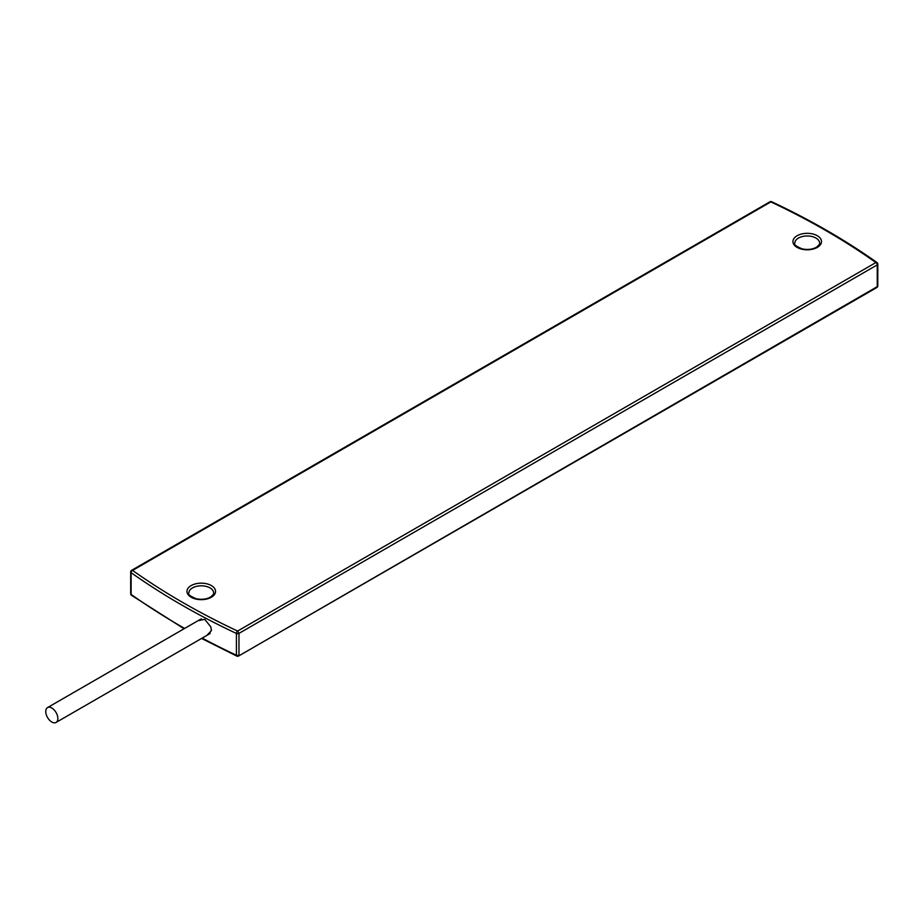 <?xml version="1.0" encoding="UTF-8"?>
<svg xmlns="http://www.w3.org/2000/svg" width="924" height="924" viewBox="0 0 924 924"><rect width="100%" height="100%" fill="white"/><g stroke="black" fill="none" stroke-linecap="round" stroke-linejoin="round"><path stroke-width="1.39" d="M51.802 708.015A8.57 4.943 60 0 1 57.392 715.569A8.57 4.943 60 0 1 56.087 722.441A8.57 4.943 60 0 1 51.802 722.014A8.57 4.943 60 0 1 46.2 714.46A8.57 4.943 60 0 1 47.517 707.599A8.57 4.943 60 0 1 51.802 708.015M199.884 619.623L205.036 619.496M211.446 630.006L208.824 634.257M198.002 620.709L204.747 619.334L210.764 626.819L211.469 630.526L206.907 635.354M130.688 593.682A1.906 1.097 -0 0 0 130.688 593.739A1.906 1.097 -0 0 0 131.116 594.432A1.906 1.201 125.4 0 0 131.485 595.287L184.061 628.759M202.171 638.091A728.724 420.732 -0 0 0 236.417 655.231A1.906 0.982 115.2 0 0 236.81 656.098A1.906 1.906 0 0 0 238.577 656.028L876.853 287.526A1.906 1.906 0 0 0 877.8 285.874L877.8 264.102A1.906 1.906 0 0 0 877.003 262.555A1.906 1.201 125.4 0 0 875.894 262.555A1.906 1.097 60 0 1 876.853 263.559A1.906 1.097 60 0 1 877.246 264.888A1.906 1.097 -0 0 0 877.8 264.16L877.373 263.409L877.8 264.16M130.688 571.91A1.906 1.097 -0 0 0 130.688 571.968A1.906 1.097 -0 0 0 131.116 572.661A728.724 420.732 -0 0 0 236.417 633.46A1.906 1.097 -0 0 0 237.722 633.714A1.906 1.097 -0 0 0 238.97 633.39L237.618 631.057A1.906 0.982 -64.8 0 0 236.417 633.46L236.417 655.231A1.906 1.097 -0 0 0 237.722 655.474A1.906 1.097 -0 0 0 238.97 655.151L238.97 633.39L877.246 264.888L877.246 286.648A1.906 1.097 60 0 1 876.853 287.526M184.627 628.436A728.724 420.732 -0 0 1 131.116 594.432L131.116 572.661A1.906 1.201 -54.6 0 1 132.594 570.42A726.83 419.623 -0 0 0 237.618 631.057L875.894 262.555C844.467 240.263 809.459 220.051 770.859 201.906A1.906 0.982 115.2 0 1 771.679 201.744C810.371 219.924 845.472 240.194 877.003 262.555A1.906 1.201 125.4 0 1 877.35 263.144M238.577 656.028L877.246 286.648L877.373 285.181L877.8 285.932M131.485 595.287A1.906 1.906 0 0 1 130.688 593.739L130.688 571.968A1.906 1.906 0 0 1 131.635 570.316L769.911 201.813A1.906 1.097 60 0 1 770.859 201.906L132.594 570.42A1.906 1.097 60 0 0 131.635 570.316L131.243 571.194M211.365 597.239A14.287 8.247 0 0 0 211.365 585.573A14.287 8.247 0 0 0 191.164 585.573A14.287 8.247 0 0 0 191.164 597.239A14.287 8.247 0 0 0 211.365 597.239M797.123 235.736A14.287 8.247 0 0 0 797.123 247.389A14.287 8.247 0 0 0 817.313 247.389A14.287 8.247 0 0 0 817.313 235.736A14.287 8.247 0 0 0 797.123 235.736M192.515 587.907A12.382 7.149 180 0 1 206.006 586.359A12.382 7.149 180 0 1 213.64 592.954C214.31 593.381 213.236 594.779 210.418 597.147C206.295 599.306 201.524 599.826 196.096 598.694C189.917 596.026 187.514 594.109 188.889 592.954A12.382 7.149 180 0 1 192.515 587.907M794.836 243.116A12.382 7.149 180 0 1 798.463 238.069A12.382 7.149 180 0 1 811.953 236.509A12.382 7.149 180 0 1 819.6 243.116C820.258 243.543 819.184 244.941 816.366 247.297C812.254 249.468 807.472 249.988 802.055 248.845C795.876 246.177 793.473 244.271 794.836 243.116M56.087 722.441L210.187 633.471M47.517 707.599L201.213 618.861M201.582 638.438L236.81 656.098M771.679 201.744A1.906 1.906 0 0 0 769.911 201.813"/></g></svg>

